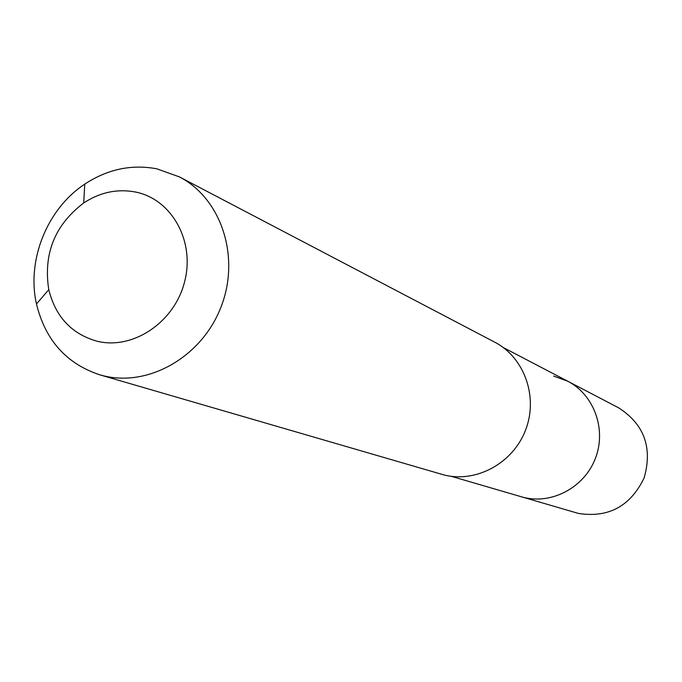 <?xml version="1.0" encoding="UTF-8"?>
<svg xmlns="http://www.w3.org/2000/svg" width="682" height="682" viewBox="0 0 682 682"><rect width="100%" height="100%" fill="white"/><g stroke="black" fill="none" stroke-linecap="round" stroke-linejoin="round"><path stroke-width="1.02" d="M451.339 476.334L578.387 513.418C608.506 518.098 630.424 506.257 644.14 477.894C652.717 447.588 644.192 424.213 618.548 407.785L567.756 381.229C594.013 394.742 606.63 429.242 595.48 458.159C584.602 487.178 552.207 504.663 523.563 497.391L521.21 496.752L523.563 497.391C552.207 504.663 584.602 487.178 595.48 458.159C606.63 429.242 594.013 394.742 567.756 381.229L553.716 376.072M99.598 374.768L444.05 474.97C476.377 483.18 513.162 463.087 525.652 429.873C538.439 396.771 524.322 357.419 494.706 342.151L179.332 176.86C221.198 198.368 240.533 256.603 221.224 306.448C202.366 356.464 148.957 387.291 103.246 375.739L99.598 374.768C66.342 363.659 45.302 340.071 36.47 303.976C26.521 260.072 47.152 208.854 84.764 184.114C107.543 169.187 131.549 164.089 156.792 168.812L179.332 176.86M97.023 341.213C71.67 334.027 55.592 316.849 48.78 289.671C43.188 253.823 54.833 224.915 83.716 202.955C100.203 192.205 117.517 188.573 135.667 192.06C171.873 199.297 195.265 241.419 184.583 281.837C174.447 322.373 132.939 350.181 97.023 341.213M503.239 347.513L567.756 381.229M48.78 289.671L36.47 303.976M83.716 202.955L84.764 184.114"/></g></svg>
